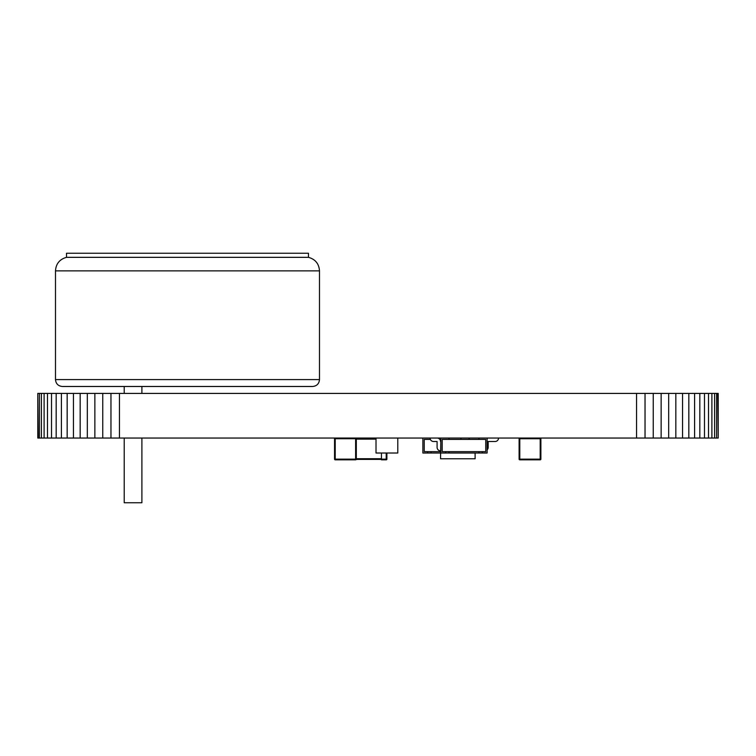 <?xml version="1.0" encoding="UTF-8"?>
<svg xmlns="http://www.w3.org/2000/svg" width="756" height="756" viewBox="0 0 756 756"><rect width="100%" height="100%" fill="white"/><g stroke="black" fill="none" stroke-linecap="round" stroke-linejoin="round"><path stroke-width="1.13" d="M717.784 393.413L718.2 438.045L718.2 393.413L636.552 393.413L636.552 438.045L37.8 438.045L37.8 393.413L38.216 438.045M636.552 393.413L119.448 393.413L119.448 438.045M645.038 393.413L645.038 438.045L636.552 438.045M119.448 393.413L110.962 393.413L110.962 438.045M653.25 393.413L653.25 438.045L645.038 438.045M110.962 393.413L102.75 393.413L102.75 438.045M661.141 393.413L661.141 438.045L653.25 438.045M102.75 393.413L94.859 393.413L94.859 438.045M668.682 393.413L668.682 438.045L661.141 438.045M94.859 393.413L87.318 393.413L87.318 438.045M675.836 393.413L675.836 438.045L668.682 438.045M87.318 393.413L80.164 393.413L80.164 438.045M682.564 393.413L682.564 438.045L675.836 438.045M80.164 393.413L73.436 393.413L73.436 438.045M688.829 393.413L688.829 438.045L682.564 438.045M73.436 393.413L67.171 393.413L67.171 438.045M694.594 393.413L694.594 438.045L688.829 438.045M67.171 393.413L61.406 393.413L61.406 438.045M699.829 393.413L699.829 438.045L694.594 438.045M61.406 393.413L56.171 393.413L56.171 438.045M704.479 393.413L704.479 438.045L699.829 438.045M56.171 393.413L51.521 393.413L51.521 438.045M708.514 393.413L708.514 438.045L704.479 438.045M51.521 393.413L47.486 393.413L47.486 438.045M711.897 393.413L711.897 438.045L708.514 438.045M47.486 393.413L44.103 393.413L44.103 438.045M714.6 393.413L714.6 438.045L711.897 438.045M44.103 393.413L41.4 393.413L41.4 438.045M716.575 393.413L716.575 438.045L714.6 438.045M41.4 393.413L39.425 393.413L39.425 438.045M717.784 438.045L716.575 438.045M39.425 393.413L38.216 393.413M141.901 438.045L141.901 502.749L124.211 502.749L124.211 438.045M66.509 257.333L308.467 257.333L308.467 253.251L66.509 253.251L66.509 257.333C59.648 259.251 55.972 263.759 55.49 270.875L55.49 379.588L319.486 379.588C319.079 383.783 316.773 386.089 312.568 386.496L62.408 386.496C58.203 386.089 55.897 383.783 55.49 379.588M381.449 459.412L356.256 459.412M376.015 438.452L356.312 438.452M381.449 453.014L381.449 459.818L386.212 459.818A0.68 0.68 0 0 0 386.892 459.138L386.892 453.288M431.033 453.014L431.033 451.653L440.54 451.653L424.229 451.653L424.229 439.406L430.381 439.406L424.229 439.406L424.229 451.653L427.631 451.653L427.631 453.014L440.54 453.014M475.108 453.288L475.108 458.788L440.54 458.788L440.842 439.425L439.831 439.406M427.631 453.014L422.869 453.014L422.869 438.045M469.136 439.406L469.136 438.045M460.971 438.045L460.971 439.406M431.903 453.014L438.376 453.014M439.727 453.014L440.786 453.288M430.107 438.045A3.459 3.459 0 0 0 433.566 441.504L437.091 441.504L437.091 447.382A3.459 3.459 0 0 0 440.54 450.831M440.54 441.504A3.459 3.459 0 0 0 437.091 438.045M433.566 441.504L437.091 441.504L437.091 447.382L437.091 441.504L433.566 441.504M498.544 438.045A3.459 3.459 0 0 1 495.085 441.504L488.178 441.504L488.178 447.382A3.459 3.459 0 0 1 487.11 449.867M495.085 441.504L488.178 441.504L488.178 447.382M487.11 438.215A3.459 3.459 0 0 1 488.178 438.045M440.842 438.045L440.842 453.014L445.605 453.014L445.605 451.653L442.203 451.653L442.203 439.406L442.203 451.653L485.749 451.653L485.749 439.406L478.945 439.406L478.945 438.045M449.007 438.045L449.007 439.406L442.203 439.406L485.749 439.406L485.749 451.653L482.347 451.653L482.347 453.014L478.945 453.014L478.945 451.653L449.007 451.653L449.007 453.014L478.945 453.014M482.347 453.014L487.11 453.014L487.11 438.045M445.605 453.014L449.007 453.014M471.602 453.014L478.075 453.014M464.401 453.014L470.26 453.014M456.945 453.014L463.419 453.014M449.622 453.014L456.095 453.014M397.788 438.045L397.788 453.014L376.015 453.014L376.015 438.045M381.515 453.014L391.532 453.014M356.312 438.045L356.312 438.726L335.22 438.726L335.22 438.045A0.68 0.68 0 0 0 334.539 438.726L335.22 438.726L335.22 459.818A0.68 0.68 0 0 1 334.539 459.138A0.68 0.68 0 0 0 335.22 459.818L355.632 459.818A0.68 0.68 0 0 0 356.312 459.138L356.312 438.726A0.68 0.68 0 0 0 355.632 438.045L355.632 459.818A0.68 0.68 0 0 0 356.312 459.138L334.539 459.138L334.539 438.045M519.107 459.138A0.68 0.68 0 0 0 519.788 459.818L519.788 459.138L519.107 459.138L519.107 438.726A0.68 0.68 0 0 1 519.788 438.045A0.68 0.68 0 0 0 519.107 438.726L540.88 438.726A0.68 0.68 0 0 0 540.2 438.045L540.2 459.818A0.68 0.68 0 0 0 540.88 459.138L540.88 438.726M519.788 459.818L540.2 459.818M319.486 379.588L319.486 270.875L55.49 270.875M381.449 458.731L356.312 458.731M376.015 439.132L356.312 439.132M381.449 459.138L386.212 459.138L386.212 459.818A0.68 0.68 0 0 0 386.892 459.138L386.212 459.138L386.212 453.288M356.312 438.726A0.68 0.68 0 0 0 355.632 438.045M335.22 438.045A0.68 0.68 0 0 0 334.539 438.726M519.788 438.045L519.788 459.138L540.88 459.138M124.211 393.413L124.211 386.496M319.486 270.875C319.004 263.759 315.328 259.251 308.467 257.333M187.488 386.496L312.568 386.496M141.901 393.413L141.901 386.496"/></g></svg>
